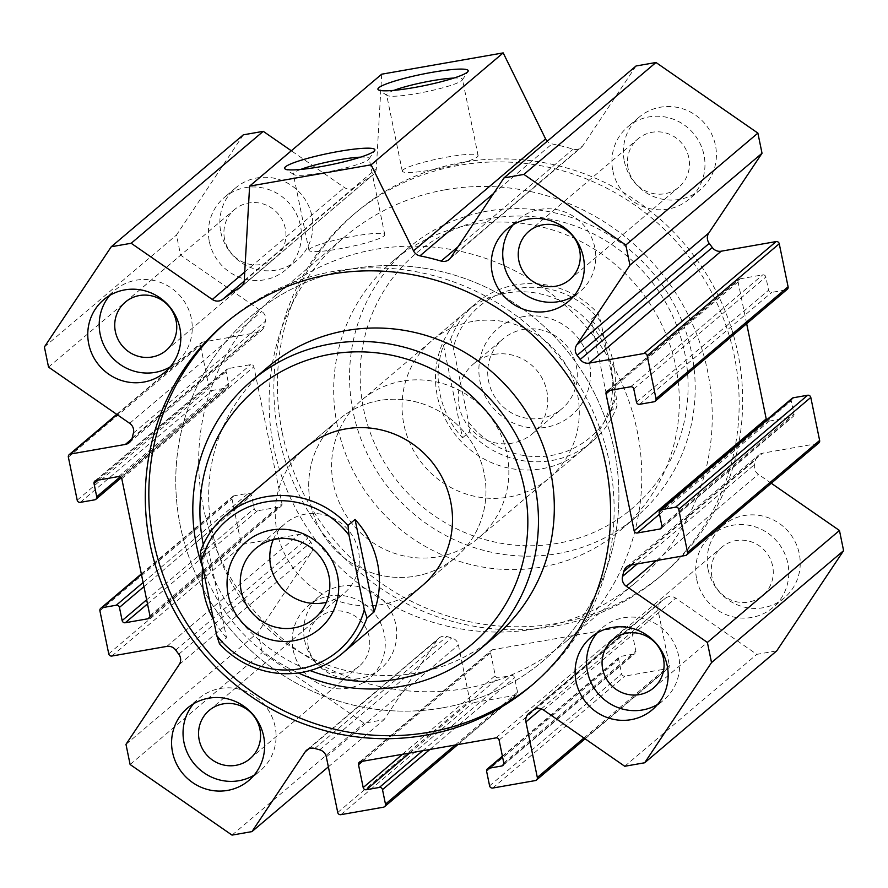 <?xml version="1.0" encoding="UTF-8"?>
<svg xmlns="http://www.w3.org/2000/svg" width="888" height="888" viewBox="0 0 888 888"><rect width="100%" height="100%" fill="white"/><g stroke="black" fill="none" stroke-linecap="round" stroke-linejoin="round"><path stroke-width="0.67" stroke-dasharray="4.44 3.33" d="M226.373 322.322A237.207 229.337 49.7 0 1 228.127 320.812A237.207 229.337 49.7 0 1 609.279 461.849A237.207 229.337 49.7 0 1 534.842 682.739A237.207 229.337 49.7 0 1 533.066 684.226M267.566 367.355A176.213 170.363 -130.3 0 0 251.515 611.921A176.213 170.363 -130.3 0 0 495.404 636.208M278.721 435.764A237.207 229.337 -130.3 0 0 659.873 576.789A237.207 229.337 -130.3 0 0 681.473 247.563A237.207 229.337 -130.3 0 0 353.158 214.863A237.207 229.337 -130.3 0 0 278.721 435.764M282.251 432.778A237.207 229.337 -130.3 0 0 663.392 573.803A237.207 229.337 -130.3 0 0 684.992 244.577A237.207 229.337 -130.3 0 0 356.687 211.877A237.207 229.337 -130.3 0 0 282.251 432.778M337.296 425.485A176.213 170.363 49.7 0 1 392.596 261.394A176.213 170.363 49.7 0 1 471.362 224.586A176.213 170.363 49.7 0 1 661.205 323.543A176.213 170.363 49.7 0 1 620.435 530.258A176.213 170.363 49.7 0 1 337.296 425.485M202.564 567.277A176.213 170.363 -130.3 0 0 298.346 672.949M203.285 544.577A167.166 161.627 -130.3 0 0 310.034 670.551M305.45 447.763L338.916 419.414L305.45 447.763A90.365 87.368 -130.3 0 0 297.225 573.182A90.365 87.368 -130.3 0 0 422.3 585.647L455.755 557.287A90.365 87.368 -130.3 0 0 476.667 451.282A90.365 87.368 -130.3 0 0 379.309 400.532A90.365 87.368 -130.3 0 0 338.916 419.414A90.365 87.368 -130.3 0 0 330.68 544.832A90.365 87.368 -130.3 0 0 455.755 557.287A90.365 87.368 49.7 0 1 330.68 544.832A90.365 87.368 49.7 0 1 338.916 419.414A90.365 87.368 49.7 0 1 379.309 400.532A90.365 87.368 49.7 0 1 464.38 432.345A90.365 87.368 49.7 0 1 480.586 521.678A90.365 87.368 49.7 0 1 455.755 557.287L422.3 585.647M472.638 321.445A90.365 87.368 -130.3 0 0 432.245 340.315A90.365 87.368 -130.3 0 0 424.02 465.734A90.365 87.368 -130.3 0 0 549.084 478.199A90.365 87.368 -130.3 0 0 569.996 372.183A90.365 87.368 -130.3 0 0 472.638 321.445M445.598 189.721A225.907 218.415 49.7 0 1 688.988 316.583A225.907 218.415 49.7 0 1 636.718 581.607A225.907 218.415 49.7 0 1 324.042 550.46A225.907 218.415 49.7 0 1 344.622 236.907A225.907 218.415 49.7 0 1 445.598 189.721M506.105 293.084A90.365 87.368 -130.3 0 0 465.701 311.966A90.365 87.368 -130.3 0 0 457.475 437.384A90.365 87.368 -130.3 0 0 582.55 449.839A90.365 87.368 -130.3 0 0 603.452 343.834A90.365 87.368 -130.3 0 0 506.105 293.084M490.775 218.448A167.166 161.627 -130.3 0 0 401.764 486.502A167.166 161.627 -130.3 0 0 679.831 437.762A167.166 161.627 -130.3 0 0 490.775 218.448M487.212 211.155A176.213 170.363 -130.3 0 0 408.447 247.963A176.213 170.363 -130.3 0 0 392.396 492.529A176.213 170.363 -130.3 0 0 636.285 516.827A176.213 170.363 -130.3 0 0 677.056 310.112A176.213 170.363 -130.3 0 0 487.212 211.155M352.27 268.82A225.907 218.415 -130.3 0 0 251.282 316.006A225.907 218.415 -130.3 0 0 230.702 629.559A225.907 218.415 -130.3 0 0 543.378 660.694A225.907 218.415 -130.3 0 0 595.659 395.682A225.907 218.415 -130.3 0 0 352.27 268.82M696.703 579.331A47.441 45.865 -130.3 0 0 772.926 607.536A47.441 45.865 -130.3 0 0 777.255 541.691A47.441 45.865 -130.3 0 0 711.588 535.142A47.441 45.865 -130.3 0 0 696.703 579.331M708.147 569.63A47.441 45.865 -130.3 0 0 784.37 597.835A47.441 45.865 -130.3 0 0 788.699 531.99A47.441 45.865 -130.3 0 0 723.032 525.452A47.441 45.865 -130.3 0 0 708.147 569.63M711.887 576.667A31.624 30.581 49.7 0 1 721.811 547.208A31.624 30.581 49.7 0 1 772.627 566.011A31.624 30.581 49.7 0 1 762.703 595.471A31.624 30.581 49.7 0 1 711.887 576.667M612.887 170.996A47.441 45.865 -130.3 0 0 689.11 199.201A47.441 45.865 -130.3 0 0 693.428 133.355A47.441 45.865 -130.3 0 0 627.772 126.818A47.441 45.865 -130.3 0 0 612.887 170.996M624.331 161.294A47.441 45.865 -130.3 0 0 700.554 189.499A47.441 45.865 -130.3 0 0 704.883 123.654A47.441 45.865 -130.3 0 0 639.216 117.116A47.441 45.865 -130.3 0 0 624.331 161.294M628.071 168.332A31.624 30.581 49.7 0 1 637.995 138.872A31.624 30.581 49.7 0 1 688.811 157.676A31.624 30.581 49.7 0 1 678.887 187.135A31.624 30.581 49.7 0 1 628.071 168.332M209.368 241.725A47.441 45.865 -130.3 0 0 285.592 269.93A47.441 45.865 -130.3 0 0 289.91 204.085A47.441 45.865 -130.3 0 0 224.253 197.547A47.441 45.865 -130.3 0 0 209.368 241.725M220.812 232.034A47.441 45.865 -130.3 0 0 297.036 260.24A47.441 45.865 -130.3 0 0 301.365 194.394A47.441 45.865 -130.3 0 0 235.697 187.845A47.441 45.865 -130.3 0 0 220.812 232.034M224.553 239.072A31.624 30.581 49.7 0 1 234.476 209.612A31.624 30.581 49.7 0 1 285.292 228.416A31.624 30.581 49.7 0 1 275.369 257.875A31.624 30.581 49.7 0 1 224.553 239.072M293.184 650.06A47.441 45.865 -130.3 0 0 369.408 678.265A47.441 45.865 -130.3 0 0 373.737 612.42A47.441 45.865 -130.3 0 0 308.069 605.882A47.441 45.865 -130.3 0 0 293.184 650.06M304.628 640.359A47.441 45.865 -130.3 0 0 380.863 668.575A47.441 45.865 -130.3 0 0 385.181 602.719A47.441 45.865 -130.3 0 0 319.514 596.181A47.441 45.865 -130.3 0 0 304.628 640.359M308.369 647.396A31.624 30.581 49.7 0 1 318.293 617.948A31.624 30.581 49.7 0 1 369.119 636.752A31.624 30.581 49.7 0 1 359.185 666.211A31.624 30.581 49.7 0 1 308.369 647.396M597.091 633.011A47.441 45.865 49.7 0 1 602.408 627.672A47.441 45.865 49.7 0 1 678.632 655.877A47.441 45.865 49.7 0 1 663.747 700.055A47.441 45.865 49.7 0 1 657.608 704.417M109.757 295.415A47.441 45.865 49.7 0 1 115.074 290.076A47.441 45.865 49.7 0 1 191.297 318.281A47.441 45.865 49.7 0 1 176.412 362.459A47.441 45.865 49.7 0 1 170.274 366.822M513.275 224.675A47.441 45.865 49.7 0 1 518.592 219.336A47.441 45.865 49.7 0 1 594.816 247.541A47.441 45.865 49.7 0 1 579.931 291.719A47.441 45.865 49.7 0 1 573.792 296.081M193.584 703.751A47.441 45.865 49.7 0 1 198.89 698.412A47.441 45.865 49.7 0 1 275.114 726.617A47.441 45.865 49.7 0 1 260.228 770.795A47.441 45.865 49.7 0 1 254.09 775.157M393.995 90.354A38.706 4.873 -11.6 0 0 387.379 93.64A38.706 4.873 -11.6 0 0 386.635 94.916A38.706 4.873 -11.6 0 0 387.057 95.449A38.706 4.873 -11.6 0 0 425.519 91.897A38.706 4.873 -11.6 0 0 462.271 80.009A38.706 4.873 -11.6 0 0 462.459 79.343A38.706 4.873 -11.6 0 0 453.89 78.055M403.03 169.897A38.706 4.873 -11.6 0 0 402.286 171.162A38.706 4.873 -11.6 0 0 441.17 168.143A38.706 4.873 -11.6 0 0 478.11 155.6A38.706 4.873 -11.6 0 0 443.501 157.764A38.706 4.873 -11.6 0 0 403.03 169.897M300.666 169.442A38.706 4.873 -11.6 0 0 294.039 172.738A38.706 4.873 -11.6 0 0 293.295 174.004A38.706 4.873 -11.6 0 0 293.728 174.548A38.706 4.873 -11.6 0 0 332.19 170.996A38.706 4.873 -11.6 0 0 368.942 159.107A38.706 4.873 -11.6 0 0 369.119 158.441A38.706 4.873 -11.6 0 0 360.55 157.154M309.69 248.984A38.706 4.873 -11.6 0 0 308.946 250.25A38.706 4.873 -11.6 0 0 347.841 247.241A38.706 4.873 -11.6 0 0 384.77 234.687A38.706 4.873 -11.6 0 0 350.161 236.852A38.706 4.873 -11.6 0 0 309.69 248.984M381.696 74.192L376.323 168.609A9.035 8.736 49.7 0 1 372.316 175.436A257.531 248.984 -130.3 0 0 354.701 187.468A9.035 8.736 49.7 0 1 344.389 187.546L291.32 150.771M243.334 134.832L176.479 235.02L180.619 255.189L261.749 311.388A9.035 8.736 49.7 0 1 265.468 321.19A257.531 248.984 -130.3 0 0 264.258 326.063A9.035 8.736 49.7 0 1 257.431 332.501L202.508 342.135A2.708 2.62 -130.3 0 0 200.444 345.221L209.279 388.256A2.708 2.62 -130.3 0 0 212.421 390.431L226.74 387.923A2.708 2.62 -130.3 0 0 228.804 384.826L226.096 371.661A2.708 2.62 49.7 0 1 228.161 368.564L250.727 364.613A2.708 2.62 49.7 0 1 253.868 366.788L281.984 503.774A2.708 2.62 49.7 0 1 279.92 506.87L257.365 510.822A2.708 2.62 49.7 0 1 254.223 508.646L251.515 495.471A2.708 2.62 -130.3 0 0 248.374 493.295L234.055 495.804A2.708 2.62 -130.3 0 0 231.99 498.901L240.826 541.924A2.708 2.62 -130.3 0 0 243.967 544.1L298.89 534.476A9.035 8.736 49.7 0 1 307.792 538.161A257.531 248.984 -130.3 0 0 310.856 542.291A9.035 8.736 49.7 0 1 311.277 552.669L258.053 632.423L262.193 652.591L364.102 723.187L384.027 719.691L437.251 639.937A9.035 8.736 49.7 0 1 446.886 636.518A257.531 248.984 -130.3 0 0 451.77 637.906A9.035 8.736 49.7 0 1 458.408 644.977L469.819 700.565A2.708 2.62 -130.3 0 0 472.96 702.741L515.484 695.282A2.708 2.62 -130.3 0 0 517.549 692.196L514.574 677.699A2.708 2.62 -130.3 0 0 511.433 675.524L498.412 677.81A2.708 2.62 49.7 0 1 495.271 675.635L490.576 652.802A2.708 2.62 49.7 0 1 492.64 649.705L628.016 625.973A2.708 2.62 49.7 0 1 631.157 628.149L635.841 650.982A2.708 2.62 49.7 0 1 633.788 654.079L620.768 656.354A2.708 2.62 -130.3 0 0 618.703 659.451L621.678 673.937A2.708 2.62 -130.3 0 0 624.819 676.112L667.343 668.664A2.708 2.62 -130.3 0 0 669.408 665.567L657.997 609.989A9.035 8.736 49.7 0 1 661.371 601.165A257.531 248.984 -130.3 0 0 665.378 598.223A9.035 8.736 49.7 0 1 675.69 598.146L756.82 654.345L776.745 650.849M44.4 346.942L176.479 235.02M48.54 367.11L180.619 255.189M125.974 744.344L258.053 632.423M130.114 764.513L262.193 652.591M232.023 835.109L364.102 723.187M328.371 766.855L384.027 719.691M624.741 766.266L756.82 654.345M771.261 483.25L758.33 474.292A9.035 8.736 49.7 0 1 754.611 464.491A257.531 248.984 -130.3 0 0 755.821 459.618A9.035 8.736 49.7 0 1 762.648 453.18L817.571 443.545A2.708 2.62 -130.3 0 0 818.78 442.979M792.118 398.324A2.708 2.62 -130.3 0 0 791.275 400.854L793.972 414.03A2.708 2.62 49.7 0 1 791.918 417.116L769.352 421.067A2.708 2.62 49.7 0 1 766.644 419.913M746.664 323.687L738.083 281.907A2.708 2.62 49.7 0 1 740.148 278.81L762.714 274.858A2.708 2.62 49.7 0 1 765.856 277.034L768.564 290.209A2.708 2.62 -130.3 0 0 771.705 292.385L786.024 289.877A2.708 2.62 -130.3 0 0 787.234 289.31M636.041 65.99L582.817 145.743A9.035 8.736 49.7 0 1 573.193 149.162A257.531 248.984 -130.3 0 0 552.036 143.923A9.035 8.736 49.7 0 1 547.23 141.259M219.48 643.789L226.529 637.828L207.537 545.31L200.488 551.27M226.529 637.828A90.365 87.368 49.7 0 1 213.486 619.613M202.619 566.666A90.365 87.368 49.7 0 1 207.537 545.31M273.282 539.671A45.665 44.145 49.7 0 1 285.048 523.654A45.665 44.145 49.7 0 1 305.461 514.119A45.665 44.145 49.7 0 1 354.656 539.76A45.665 44.145 49.7 0 1 344.089 593.317A45.665 44.145 49.7 0 1 326.351 602.308M465.29 688.489A225.907 218.415 49.7 0 1 221.9 561.616A225.907 218.415 49.7 0 1 274.181 296.603A225.907 218.415 49.7 0 1 586.857 327.75A225.907 218.415 49.7 0 1 566.278 641.291A225.907 218.415 49.7 0 1 465.29 688.489M402.197 381.141A90.365 87.368 -130.3 0 0 361.805 400.011A90.365 87.368 -130.3 0 0 353.579 525.43A90.365 87.368 -130.3 0 0 478.643 537.884A90.365 87.368 -130.3 0 0 503.485 502.275A90.365 87.368 -130.3 0 0 487.279 412.942A90.365 87.368 -130.3 0 0 402.197 381.141M442.402 707.88A225.907 218.415 -130.3 0 0 543.378 660.694A225.907 218.415 -130.3 0 0 563.958 347.141A225.907 218.415 -130.3 0 0 251.282 316.006A225.907 218.415 -130.3 0 0 199.012 581.018A225.907 218.415 -130.3 0 0 442.402 707.88M610.023 411.988A90.365 87.368 -130.3 0 0 591.031 319.469L610.023 411.988L617.071 406.027A90.365 87.368 49.7 0 1 592.229 441.636A90.365 87.368 49.7 0 1 469.541 431.879L468.575 422.133L453.28 347.619L450.549 339.371L443.512 345.332A90.365 87.368 -130.3 0 0 462.504 437.851L443.512 345.332M591.031 319.469L598.079 313.508L600.81 321.767L616.106 396.27L617.071 406.027M462.504 437.851L469.541 431.879M450.549 339.371A90.365 87.368 49.7 0 1 475.391 303.752A90.365 87.368 49.7 0 1 598.079 313.508M600.81 321.767A85.847 82.995 -130.3 0 0 517.571 288.522A85.847 82.995 -130.3 0 0 453.28 347.619M468.575 422.133A85.847 82.995 -130.3 0 0 551.814 455.366A85.847 82.995 -130.3 0 0 616.106 396.27M523.332 316.628A56.932 55.045 -130.3 0 0 493.029 407.914A56.932 55.045 -130.3 0 0 587.712 391.308A56.932 55.045 -130.3 0 0 523.332 316.628M523.387 329.437A45.665 44.145 49.7 0 1 572.582 355.078A45.665 44.145 49.7 0 1 562.015 408.647A45.665 44.145 49.7 0 1 498.812 402.353A45.665 44.145 49.7 0 1 502.974 338.972A45.665 44.145 49.7 0 1 523.387 329.437M493.883 354.434A45.665 44.145 49.7 0 1 543.079 380.075A45.665 44.145 49.7 0 1 532.511 433.644A45.665 44.145 49.7 0 1 469.319 427.35A45.665 44.145 49.7 0 1 473.471 363.98A45.665 44.145 49.7 0 1 493.883 354.434M244.256 280.53L376.323 168.609M242.135 285.747L372.316 175.436M244.2 281.108L354.701 187.468M244.733 271.994L344.389 187.546M129.67 423.31L261.749 311.388M133.389 433.111L265.468 321.19M132.179 437.984L264.258 326.063M131.924 438.861L257.431 332.501M117.038 414.563L202.508 342.135M68.365 457.142L200.444 345.221M77.201 500.177L209.279 388.256M80.342 502.353L212.421 390.431M94.661 499.844L226.74 387.923M120.302 476.778L228.804 384.826M98.08 480.142L226.096 371.661M96.082 480.486L228.161 368.564M118.648 476.534L250.727 364.613M121.789 478.71L253.868 366.788M149.917 615.706L281.984 503.774M149.817 617.127L279.92 506.87M147.497 603.929L257.365 510.822M146.653 599.8L254.223 508.646M143.945 586.635L251.515 495.471M143.101 582.506L248.374 493.295M141.414 574.314L234.055 495.804M99.911 610.822L231.99 498.901M108.747 653.846L240.826 541.924M111.888 656.032L243.967 544.1M166.811 646.397L298.89 534.476M175.713 650.083L307.792 538.161M178.777 654.212L310.856 542.291M179.198 664.59L311.277 552.669M308.747 748.839L437.251 639.937M314.807 748.451L446.886 636.518M319.702 749.827L451.77 637.906M326.329 756.909L458.408 644.977M337.74 812.487L469.819 700.565M340.892 814.662L472.96 702.741M383.405 807.203L515.484 695.282M455.178 745.043L517.549 692.196M429.87 749.483L514.574 677.699M422.666 750.749L511.433 675.524M409.646 753.024L498.412 677.81M402.442 754.289L495.271 675.635M362.57 761.282L490.576 652.802M360.572 761.627L492.64 649.705M495.937 737.895L628.016 625.973M499.089 740.081L631.157 628.149M503.774 762.914L635.841 650.982M503.674 764.335L633.788 654.079M502.475 756.598L620.768 656.354M486.624 771.372L618.703 659.451M489.599 785.858L621.678 673.937M492.751 788.045L624.819 676.112M535.264 780.585L667.343 668.664M583.938 738.006L669.408 665.567M541.28 708.902L657.997 609.989M529.292 713.086L661.371 601.165M533.3 710.145L665.378 598.223M543.611 710.067L675.69 598.146M656.543 560.55L758.33 474.292M637.273 563.924L754.611 464.491M631.546 564.935L755.821 459.618M630.569 565.101L762.648 453.18M685.492 555.477L817.571 443.545M659.196 512.776L791.275 400.854M661.904 525.951L793.972 414.03M661.804 527.372L791.918 417.116M659.484 514.174L769.352 421.067M610.078 390.387L738.083 281.907M608.08 390.731L740.148 278.81M630.635 386.78L762.714 274.858M633.777 388.955L765.856 277.034M636.485 402.131L768.564 290.209M639.626 404.306L771.705 292.385M653.945 401.798L786.024 289.877M450.749 257.664L582.817 145.743M458.03 246.753L573.193 149.162M493.606 193.451L552.036 143.923M531.313 685.725L534.842 682.739M224.609 323.798L228.127 320.812M356.687 211.877L353.158 214.863M663.392 573.803L659.873 576.789M465.701 311.966L432.245 340.315M582.55 449.839L549.084 478.199M408.447 247.963L392.596 261.394M636.285 516.827L620.435 530.258M723.032 525.452L711.588 535.142M784.37 597.835L772.926 607.536M639.216 117.116L627.772 126.818M700.554 189.499L689.11 199.201M235.697 187.845L224.253 197.547M297.036 260.24L285.592 269.93M319.514 596.181L308.069 605.882M380.863 668.575L369.408 678.265M652.303 709.756L663.747 700.055M590.964 637.373L602.408 627.672M164.968 372.161L176.412 362.459M103.63 299.778L115.074 290.076M568.486 301.421L579.931 291.719M507.137 229.037L518.592 219.336M248.784 780.497L260.228 770.795M187.446 708.113L198.89 698.412M462.271 80.009L467.998 71.484M387.057 95.449L378.443 89.866M478.11 155.6L462.459 79.343M402.286 171.162L386.635 94.916M368.942 159.107L374.669 150.572M293.728 174.548L285.104 168.964M384.77 234.687L369.119 158.441M308.946 250.25L293.295 174.004M166.189 350.394L275.369 257.875M125.297 302.142L234.476 209.612M250.005 758.729L359.185 666.211M209.113 710.478L318.293 617.948M569.708 279.653L678.887 187.135M528.815 231.402L637.995 138.872M653.524 687.989L762.703 595.471M612.631 639.737L721.811 547.208M241.247 286.624L373.315 174.692M129.393 442.535L261.472 330.614M116.739 414.352L201.299 342.701M121.356 477.689L227.95 387.357M94.872 481.052L226.951 369.131M149.062 618.226L281.141 506.304M141.336 573.914L232.845 496.37M306.749 750.105L438.827 638.183M457.864 744.577L516.694 694.716M359.351 762.193L491.43 650.271M566.278 641.291L636.718 581.607M274.181 296.603L344.622 236.907M502.919 765.434L634.998 653.513M502.397 756.21L619.558 656.92M585.103 738.816L668.553 668.098M528.76 713.497L660.839 601.576M626.528 566.988L758.607 455.067M661.049 528.471L793.128 416.55M606.859 391.297L738.938 279.376M449.173 259.429L581.252 147.508M314.585 618.326L344.089 593.317M255.544 548.651L285.048 523.654M478.643 537.884L592.229 441.636M361.805 400.011L475.391 303.752M532.511 433.644L562.015 408.647M473.471 363.98L502.974 338.972"/><path stroke-width="1.33" d="M533.066 684.226A237.207 229.337 49.7 0 1 206.527 650.049A237.207 229.337 49.7 0 1 226.373 322.322M605.749 464.835A237.207 229.337 49.7 0 1 531.313 685.725A237.207 229.337 49.7 0 1 203.008 653.035A237.207 229.337 49.7 0 1 224.609 323.798A237.207 229.337 49.7 0 1 605.749 464.835M298.346 672.949A176.213 170.363 -130.3 0 0 479.553 649.639L495.404 636.208A176.213 170.363 -130.3 0 0 550.704 472.116A176.213 170.363 -130.3 0 0 346.331 330.547A176.213 170.363 -130.3 0 0 267.566 367.355L251.715 380.786A176.213 170.363 -130.3 0 0 202.564 567.277M479.553 649.639A176.213 170.363 -130.3 0 0 520.324 442.923A176.213 170.363 -130.3 0 0 330.48 343.978A176.213 170.363 -130.3 0 0 251.715 380.786M310.034 670.551A167.166 161.627 -130.3 0 0 527.494 532.867A167.166 161.627 -130.3 0 0 330.525 354.245A167.166 161.627 -130.3 0 0 203.285 544.577M342.169 653.546L422.3 585.647A90.365 87.368 -130.3 0 0 443.201 479.631A90.365 87.368 -130.3 0 0 345.854 428.893A90.365 87.368 -130.3 0 0 305.45 447.763L225.33 515.662A90.365 87.368 -130.3 0 0 200.488 551.27L201.465 561.027L216.75 635.542L219.48 643.789A90.365 87.368 -130.3 0 0 342.169 653.546A90.365 87.368 -130.3 0 0 367.01 617.937L364.28 609.679L348.984 535.164L348.018 525.419L355.056 519.447A90.365 87.368 49.7 0 1 374.048 611.965L367.01 617.937M657.608 704.417A47.441 45.865 49.7 0 1 598.09 693.517A47.441 45.865 49.7 0 1 597.091 633.011M667.188 665.578A47.441 45.865 49.7 0 1 652.303 709.756A47.441 45.865 49.7 0 1 586.635 703.218A47.441 45.865 49.7 0 1 590.964 637.373A47.441 45.865 49.7 0 1 667.188 665.578M663.447 658.541A31.624 30.581 -130.3 0 0 612.631 639.737A31.624 30.581 -130.3 0 0 609.745 683.627A31.624 30.581 -130.3 0 0 653.524 687.989A31.624 30.581 -130.3 0 0 663.447 658.541M170.274 366.822A47.441 45.865 49.7 0 1 110.745 355.921A47.441 45.865 49.7 0 1 109.757 295.415M179.853 327.983A47.441 45.865 49.7 0 1 164.968 372.161A47.441 45.865 49.7 0 1 99.301 365.623A47.441 45.865 49.7 0 1 103.63 299.778A47.441 45.865 49.7 0 1 179.853 327.983M176.113 320.945A31.624 30.581 -130.3 0 0 125.297 302.142A31.624 30.581 -130.3 0 0 122.411 346.031A31.624 30.581 -130.3 0 0 166.189 350.394A31.624 30.581 -130.3 0 0 176.113 320.945M573.792 296.081A47.441 45.865 49.7 0 1 514.263 285.181A47.441 45.865 49.7 0 1 513.275 224.675M583.372 257.243A47.441 45.865 49.7 0 1 568.486 301.421A47.441 45.865 49.7 0 1 502.819 294.883A47.441 45.865 49.7 0 1 507.137 229.037A47.441 45.865 49.7 0 1 583.372 257.243M579.631 250.205A31.624 30.581 -130.3 0 0 528.815 231.402A31.624 30.581 -130.3 0 0 525.929 275.302A31.624 30.581 -130.3 0 0 569.708 279.653A31.624 30.581 -130.3 0 0 579.631 250.205M254.09 775.157A47.441 45.865 49.7 0 1 194.572 764.257A47.441 45.865 49.7 0 1 193.584 703.751M263.669 736.319A47.441 45.865 49.7 0 1 248.784 780.497A47.441 45.865 49.7 0 1 183.117 773.959A47.441 45.865 49.7 0 1 187.446 708.113A47.441 45.865 49.7 0 1 263.669 736.319M259.929 729.281A31.624 30.581 -130.3 0 0 209.113 710.478A31.624 30.581 -130.3 0 0 206.227 754.367A31.624 30.581 -130.3 0 0 250.005 758.729A31.624 30.581 -130.3 0 0 259.929 729.281M378.81 87.712A46.087 5.794 168.4 0 1 429.859 72.738A46.087 5.794 168.4 0 1 467.998 71.484A46.087 5.794 168.4 0 1 424.231 85.637A46.087 5.794 168.4 0 1 378.443 89.866A46.087 5.794 168.4 0 1 378.81 87.712M453.89 78.055A38.706 4.873 -11.6 0 0 393.995 90.354M285.481 166.811A46.087 5.794 168.4 0 1 336.519 151.826A46.087 5.794 168.4 0 1 374.669 150.572A46.087 5.794 168.4 0 1 330.902 164.724A46.087 5.794 168.4 0 1 285.104 168.964A46.087 5.794 168.4 0 1 285.481 166.811M360.55 157.154A38.706 4.873 -11.6 0 0 300.666 169.442M249.617 186.114L371.106 164.813L413.519 250.86A9.035 8.736 -130.3 0 0 419.969 255.844A257.531 248.984 49.7 0 1 441.114 261.083A9.035 8.736 -130.3 0 0 450.749 257.664L503.973 177.911L523.898 174.414L625.807 245.021L629.947 265.19L576.723 344.944A9.035 8.736 -130.3 0 0 577.145 355.322A257.531 248.984 49.7 0 1 580.208 359.451A9.035 8.736 -130.3 0 0 589.11 363.125L644.033 353.502A2.708 2.62 49.7 0 1 647.174 355.677L656.01 398.712A2.708 2.62 49.7 0 1 653.945 401.798L639.626 404.306A2.708 2.62 49.7 0 1 636.485 402.131L633.777 388.955A2.708 2.62 -130.3 0 0 630.635 386.78L608.08 390.731A2.708 2.62 -130.3 0 0 606.016 393.828L634.132 530.813A2.708 2.62 -130.3 0 0 637.273 533L659.84 529.037A2.708 2.62 -130.3 0 0 661.904 525.951L659.196 512.776A2.708 2.62 49.7 0 1 661.26 509.69L675.579 507.181A2.708 2.62 49.7 0 1 678.721 509.357L687.556 552.38A2.708 2.62 49.7 0 1 685.492 555.477L630.569 565.101A9.035 8.736 -130.3 0 0 623.742 571.539A257.531 248.984 49.7 0 1 622.532 576.423A9.035 8.736 -130.3 0 0 626.251 586.213L707.381 642.424L711.521 662.581L644.666 762.77L624.741 766.266L543.611 710.067A9.035 8.736 -130.3 0 0 533.3 710.145A257.531 248.984 49.7 0 1 529.292 713.086A9.035 8.736 -130.3 0 0 525.918 721.911L537.329 777.5A2.708 2.62 49.7 0 1 535.264 780.585L492.751 788.045A2.708 2.62 49.7 0 1 489.599 785.858L486.624 771.372A2.708 2.62 49.7 0 1 488.689 768.287L501.709 766A2.708 2.62 -130.3 0 0 503.774 762.914L499.089 740.081A2.708 2.62 -130.3 0 0 495.937 737.895L360.572 761.627A2.708 2.62 -130.3 0 0 358.508 764.723L363.192 787.556A2.708 2.62 -130.3 0 0 366.333 789.732L379.354 787.445A2.708 2.62 49.7 0 1 382.495 789.632L385.47 804.117A2.708 2.62 49.7 0 1 383.405 807.203L340.892 814.662A2.708 2.62 49.7 0 1 337.74 812.487L326.329 756.909A9.035 8.736 -130.3 0 0 319.702 749.827A257.531 248.984 49.7 0 1 314.807 748.451A9.035 8.736 -130.3 0 0 305.183 751.859L251.959 831.612L232.023 835.109L130.114 764.513L125.974 744.344L179.198 664.59A9.035 8.736 -130.3 0 0 178.777 654.212A257.531 248.984 49.7 0 1 175.713 650.083A9.035 8.736 -130.3 0 0 166.811 646.397L111.888 656.032A2.708 2.62 49.7 0 1 108.747 653.846L99.911 610.822A2.708 2.62 49.7 0 1 101.976 607.725L116.295 605.216A2.708 2.62 49.7 0 1 119.436 607.403L122.144 620.568A2.708 2.62 -130.3 0 0 125.286 622.743L147.852 618.792A2.708 2.62 -130.3 0 0 149.917 615.706L121.789 478.71A2.708 2.62 -130.3 0 0 118.648 476.534L96.082 480.486A2.708 2.62 -130.3 0 0 94.028 483.583L96.725 496.747A2.708 2.62 49.7 0 1 94.661 499.844L80.342 502.353A2.708 2.62 49.7 0 1 77.201 500.177L68.365 457.142A2.708 2.62 49.7 0 1 70.43 454.057L125.352 444.433A9.035 8.736 -130.3 0 0 132.179 437.984A257.531 248.984 49.7 0 1 133.389 433.111A9.035 8.736 -130.3 0 0 129.67 423.31L48.54 367.11L44.4 346.942L111.255 246.753L131.18 243.268L212.31 299.467A9.035 8.736 -130.3 0 0 222.622 299.389A257.531 248.984 49.7 0 1 240.237 287.357A9.035 8.736 -130.3 0 0 244.256 280.53L249.617 186.114L381.696 74.192L503.185 52.892L545.598 138.928A9.035 8.736 49.7 0 0 547.23 141.259M291.32 150.771L263.259 131.335L243.334 134.832L111.255 246.753M131.18 243.268L263.259 131.335M251.959 831.612L328.371 766.855M644.666 762.77L776.745 650.849L843.6 550.66L839.46 530.491L771.261 483.25M711.521 662.581L843.6 550.66M707.381 642.424L839.46 530.491M686.702 554.911L818.78 442.979A2.708 2.62 -130.3 0 0 819.635 440.459L810.8 397.436A2.708 2.62 -130.3 0 0 807.658 395.249L793.339 397.757A2.708 2.62 -130.3 0 0 792.118 398.324L660.05 510.256M766.644 419.913A2.708 2.62 49.7 0 1 766.211 418.892L746.664 323.687M655.155 401.232L787.234 289.31A2.708 2.62 -130.3 0 0 788.089 286.78L779.253 243.756A2.708 2.62 -130.3 0 0 776.112 241.58L721.189 251.204A9.035 8.736 49.7 0 1 712.287 247.519A257.531 248.984 -130.3 0 0 709.223 243.39A9.035 8.736 49.7 0 1 708.802 233.011L762.026 153.258L757.886 133.1L655.977 62.493L636.041 65.99L503.973 177.911M629.947 265.19L762.026 153.258M625.807 245.021L757.886 133.1M523.898 174.414L655.977 62.493M371.106 164.813L503.185 52.892M355.056 519.447L374.048 611.965M213.486 619.613A90.365 87.368 49.7 0 1 202.619 566.666M348.018 525.419A90.365 87.368 -130.3 0 0 225.33 515.662M201.465 561.027A85.847 82.995 49.7 0 1 265.745 501.931A85.847 82.995 49.7 0 1 348.984 535.164M364.28 609.679A85.847 82.995 49.7 0 1 299.989 668.775A85.847 82.995 49.7 0 1 216.75 635.542M271.517 530.025A56.932 55.045 49.7 0 1 335.897 604.706A56.932 55.045 49.7 0 1 241.203 621.311A56.932 55.045 49.7 0 1 271.517 530.025M275.957 539.116A45.665 44.145 49.7 0 1 325.152 564.757A45.665 44.145 49.7 0 1 314.585 618.326A45.665 44.145 49.7 0 1 251.382 612.032A45.665 44.145 49.7 0 1 255.544 548.651A45.665 44.145 49.7 0 1 275.957 539.116M326.351 602.308A45.665 44.145 49.7 0 1 280.886 587.024A45.665 44.145 49.7 0 1 273.282 539.671M240.237 287.357L242.135 285.747M222.622 299.389L244.2 281.108M212.31 299.467L244.733 271.994M125.352 444.433L131.924 438.861M70.43 454.057L117.038 414.563M96.725 496.747L120.302 476.778M94.028 483.583L98.08 480.142M147.852 618.792L149.817 617.127M125.286 622.743L147.497 603.929M122.144 620.568L146.653 599.8M119.436 607.403L143.945 586.635M116.295 605.216L143.101 582.506M101.976 607.725L141.414 574.314M305.183 751.859L308.747 748.839M385.47 804.117L455.178 745.043M382.495 789.632L429.87 749.483M379.354 787.445L422.666 750.749M366.333 789.732L409.646 753.024M363.192 787.556L402.442 754.289M358.508 764.723L362.57 761.282M501.709 766L503.674 764.335M488.689 768.287L502.475 756.598M537.329 777.5L583.938 738.006M525.918 721.911L541.28 708.902M626.251 586.213L656.543 560.55M622.532 576.423L637.273 563.924M623.742 571.539L631.546 564.935M687.556 552.38L819.635 440.459M678.721 509.357L810.8 397.436M675.579 507.181L807.658 395.249M661.26 509.69L793.339 397.757M659.84 529.037L661.804 527.372M637.273 533L659.484 514.174M634.132 530.813L766.211 418.892M606.016 393.828L610.078 390.387M656.01 398.712L788.089 286.78M647.174 355.677L779.253 243.756M644.033 353.502L776.112 241.58M589.11 363.125L721.189 251.204M580.208 359.451L712.287 247.519M577.145 355.322L709.223 243.39M576.723 344.944L708.802 233.011M441.114 261.083L458.03 246.753M419.969 255.844L493.606 193.451M413.519 250.86L545.598 138.928M69.22 454.623L116.739 414.352M95.882 499.278L121.356 477.689M100.766 608.291L141.336 573.914M384.615 806.637L457.864 744.577M487.479 768.853L502.397 756.21M536.485 780.019L585.103 738.816"/></g></svg>
